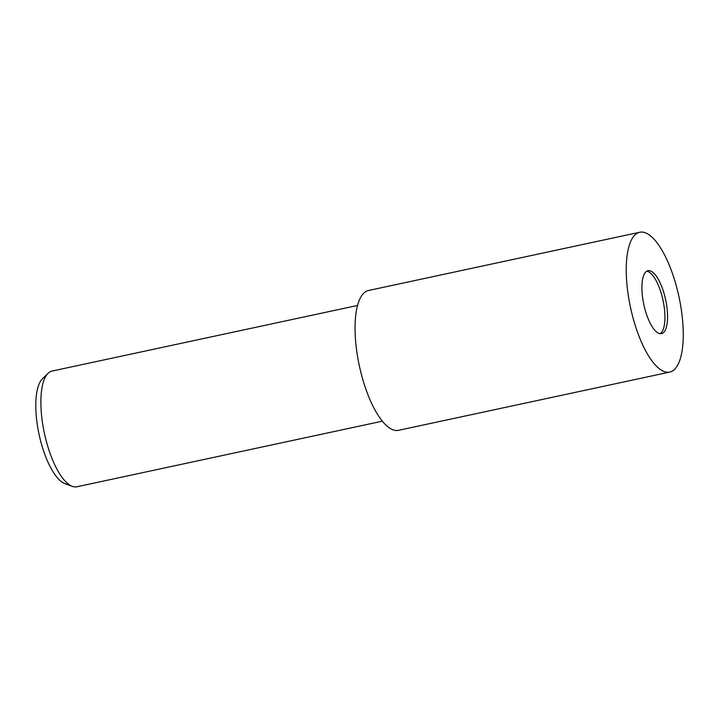 <?xml version="1.0" encoding="UTF-8"?>
<svg xmlns="http://www.w3.org/2000/svg" width="719" height="719" viewBox="0 0 719 719"><rect width="100%" height="100%" fill="white"/><g stroke="black" fill="none" stroke-linecap="round" stroke-linejoin="round"><path stroke-width="1.08" d="M660.141 333.688A32.175 11.162 77.9 0 0 663.035 300.389A32.175 11.162 77.9 0 0 646.723 271.216M357.523 305.467L52.047 371.058A59.174 20.527 77.9 0 0 48.047 373.305A59.174 20.527 77.9 0 0 44.398 433.224A59.174 20.527 77.9 0 0 72.322 486.359A59.174 20.527 77.9 0 0 74.803 486.907A59.174 20.527 77.9 0 0 76.897 486.772L382.364 421.181M48.047 373.305L42.448 378.778A54.905 19.045 77.9 0 0 39.06 434.366A54.905 19.045 77.9 0 0 64.971 483.662L72.322 486.359M649.122 270.632A32.175 11.162 77.9 0 0 647.99 270.712A32.175 11.162 77.9 0 0 643.496 302.924A32.175 11.162 77.9 0 0 660.357 333.706A32.175 11.162 77.9 0 0 661.498 333.634A32.175 11.162 77.9 0 0 665.983 301.423A32.175 11.162 77.9 0 0 649.122 270.632M639.73 232.255L368.55 290.485A71.505 24.806 77.9 0 0 358.574 362.061A71.505 24.806 77.9 0 0 396.043 430.483A71.505 24.806 77.9 0 0 398.569 430.313L669.757 372.083A71.505 24.806 77.9 0 0 679.725 300.506A71.505 24.806 77.9 0 0 642.256 232.093A71.505 24.806 77.9 0 0 639.73 232.255A71.505 24.806 77.9 0 0 629.763 303.831A71.505 24.806 77.9 0 0 667.223 372.253A71.505 24.806 77.9 0 0 669.757 372.083"/></g></svg>
